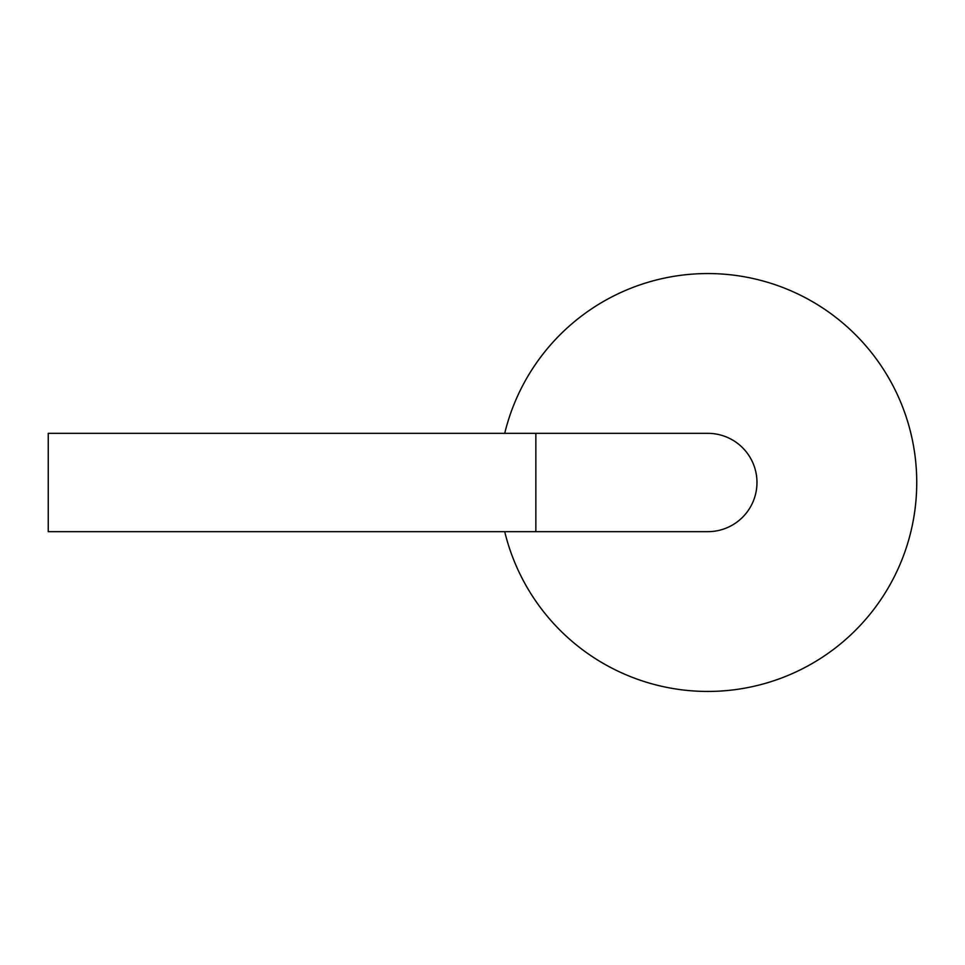 <?xml version="1.0" encoding="UTF-8"?>
<svg xmlns="http://www.w3.org/2000/svg" width="965" height="965" viewBox="0 0 965 965"><rect width="100%" height="100%" fill="white"/><g stroke="black" fill="none" stroke-linecap="round" stroke-linejoin="round"><path stroke-width="1.45" d="M504.719 531.667A208.947 208.947 0 0 0 826.257 654.62A208.947 208.947 0 0 0 826.257 310.38A208.947 208.947 0 0 0 504.719 433.333M756.97 482.5A49.167 49.167 0 0 0 707.936 433.333A49.167 49.167 0 0 1 756.97 482.5A49.167 49.167 0 0 1 707.936 531.667A49.167 49.167 0 0 0 756.97 482.5M535.852 433.333L535.852 531.667L48.25 531.667L48.25 433.333L707.936 433.333M535.852 531.667L707.936 531.667"/></g></svg>

